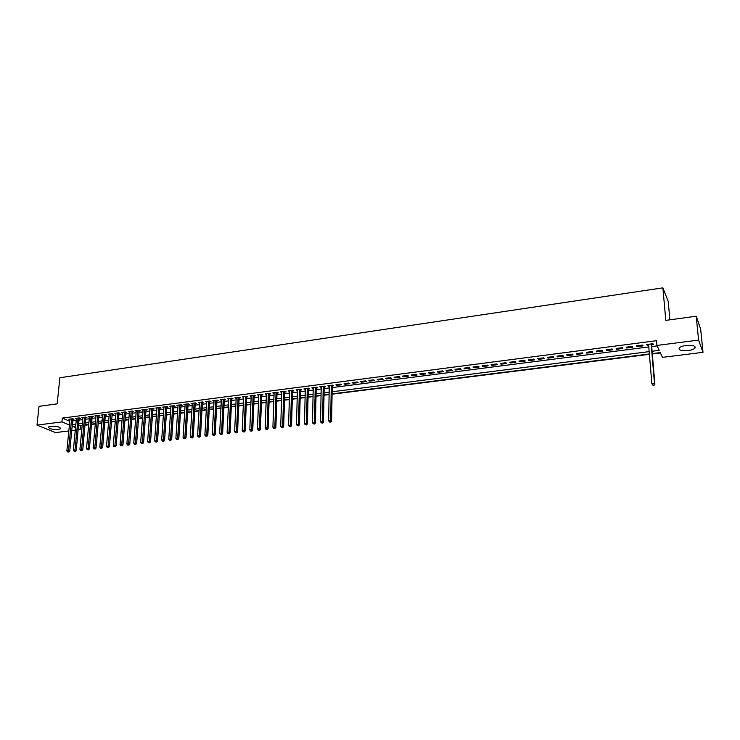 <?xml version="1.0" encoding="UTF-8"?>
<svg xmlns="http://www.w3.org/2000/svg" width="740" height="740" viewBox="0 0 740 740"><rect width="100%" height="100%" fill="white"/><g stroke="black" fill="none" stroke-linecap="round" stroke-linejoin="round"><path stroke-width="1.11" d="M50.625 426.268C56.869 426.111 60.199 426.925 60.625 428.7L58.395 429.44C52.179 429.598 48.858 428.784 48.415 427.008L50.625 426.268M686.063 345.46C692.982 344.997 695.942 345.913 694.925 348.198C693.695 349.326 691.419 350.122 688.089 350.575C681.216 351.038 678.284 350.122 679.274 347.837C680.486 346.718 682.743 345.932 686.063 345.46M669.885 319.81L668.192 301.272L662.883 287.851L59.866 377.752L57.174 403.855L39.035 406.343L37 425.111L61.966 421.902L69.403 425.019M662.883 287.851L665.806 320.374L696.211 316.202L700.651 329.069L703 352.332L662.466 357.355L660.256 352.61L652.282 353.618M79.994 425.583L82.159 425.593M85.091 425.223L88.708 424.769M91.631 424.399L95.293 423.946M98.217 423.576L101.917 423.114M104.84 422.743L108.576 422.272M111.509 421.911L115.283 421.43M118.215 421.06L122.026 420.588M124.958 420.218L128.815 419.728M131.748 419.367L135.642 418.877M138.574 418.507L142.506 418.007M145.447 417.647L149.424 417.147M152.357 416.777L156.381 416.269M159.313 415.899L163.374 415.39M166.315 415.02L170.413 414.502M173.354 414.132L177.498 413.614M180.449 413.244L184.63 412.717M187.572 412.346L191.808 411.819M194.75 411.449L199.023 410.913M201.974 410.543L206.294 409.997M209.235 409.627L213.601 409.081M216.552 408.711L220.955 408.156M223.906 407.786L228.364 407.222M231.315 406.852L235.82 406.288M238.77 405.918L243.312 405.344M246.272 404.974L250.86 404.401M253.82 404.031L258.464 403.448M261.414 403.069L266.104 402.486M269.064 402.116L273.8 401.515M276.76 401.145L281.552 400.543M284.502 400.174L289.349 399.563M292.3 399.193L297.193 398.582M300.153 398.203L305.093 397.584M308.053 397.214L313.048 396.585M316.008 396.214L321.049 395.576M324.009 395.206L329.106 394.568M332.066 394.198L649.396 354.331M652.31 353.961L660.413 352.943M80.503 425.805L80.151 429.533L78.227 429.774M75.295 430.134L71.752 430.578M68.829 430.939L55.546 432.586L37 425.111M72.835 419.432L73.963 419.284L72.724 418.757L68.866 419.256L69.93 419.71M79.291 418.6L80.429 418.452L79.199 417.915L75.314 418.424L76.386 418.886M85.784 417.758L86.922 417.61L85.701 417.073L81.798 417.582L82.871 418.054M92.315 416.916L93.462 416.768L92.25 416.232L88.319 416.74L89.401 417.221M98.892 416.074L100.048 415.917L98.836 415.381L94.877 415.889L95.978 416.38M105.506 415.214L106.662 415.066L105.459 414.52L101.482 415.038L102.583 415.538M112.156 414.363L113.322 414.206L112.129 413.66L108.123 414.178L109.233 414.687M118.844 413.493L120.019 413.346L118.835 412.791L114.802 413.318L115.921 413.827M125.578 412.624L126.762 412.476L125.578 411.921L121.526 412.448L122.655 412.966M132.349 411.755L133.542 411.597L132.368 411.042L128.288 411.57L129.426 412.106M139.166 410.876L140.36 410.719L139.194 410.164L135.096 410.691L136.234 411.236M146.021 409.988L147.223 409.831L146.067 409.266L141.941 409.803L143.088 410.358M152.986 408.378L148.833 408.915L149.989 409.479L150.035 408.757L147.621 441.586L150.535 441.9L152.977 408.378L154.133 408.943L152.921 409.1M159.942 407.481L155.761 408.018L156.926 408.582L156.954 407.86L154.623 440.781L157.537 441.105L159.914 407.481L161.079 408.045L159.858 408.203M166.842 407.305L168.072 407.148L166.944 406.575L162.735 407.111L163.91 407.685M173.872 406.399L175.103 406.242L173.983 405.659L169.756 406.204L170.931 406.778M180.939 405.483L182.188 405.326L181.069 404.743L176.814 405.298L178.007 405.862M188.062 404.567L189.311 404.41L188.201 403.818L183.918 404.373L185.12 404.947M195.221 403.642L196.479 403.485L195.379 402.893L191.068 403.448L192.28 404.022M202.418 402.717L203.685 402.551L202.603 401.959L198.265 402.523L199.476 403.096M209.67 401.783L210.946 401.617L209.864 401.025L205.498 401.589L206.728 402.162M216.968 400.839L218.245 400.673L217.181 400.072L212.787 400.645L214.026 401.219M224.312 399.887L225.598 399.72L224.535 399.119L220.113 399.693L221.362 400.266M231.694 398.934L232.998 398.768L231.944 398.166L227.495 398.74L228.753 399.313M239.131 397.981L240.435 397.805L239.399 397.204L234.922 397.778L236.19 398.361M246.614 397.01L247.928 396.844L246.901 396.233L242.387 396.816L243.673 397.389M254.144 396.039L255.467 395.872L254.449 395.253L249.907 395.845L251.202 396.418M261.729 395.058L263.061 394.892L262.043 394.272L257.483 394.864L258.778 395.447M269.36 394.078L270.701 393.902L269.693 393.282L265.096 393.874L266.409 394.457M277.038 393.088L278.388 392.912L277.389 392.283L272.764 392.885L274.087 393.467M284.761 392.089L286.121 391.913L285.141 391.284L280.479 391.886L281.811 392.468M292.541 391.09L293.91 390.914L292.938 390.276L288.249 390.887L289.59 391.469M300.375 390.082L301.744 389.897L300.782 389.259L296.065 389.869L297.425 390.461M308.247 389.064L309.635 388.879L308.682 388.241L303.937 388.851L305.305 389.444M316.183 388.038L317.58 387.862L316.637 387.214L311.864 387.825L313.233 388.417M324.166 387.011L325.572 386.826L324.647 386.178L319.837 386.798L321.216 387.39M332.204 385.975L333.62 385.79L332.704 385.133L327.857 385.762L329.254 386.354M340.816 384.088L335.942 384.717L336.857 385.374L341.723 384.745L340.816 384.088M348.984 383.024L344.072 383.662L344.979 384.319L349.872 383.69L348.984 383.024M357.207 381.97L352.259 382.608L353.156 383.264L358.086 382.636L357.207 381.97M365.477 380.897L360.51 381.535L361.388 382.21L366.346 381.562L365.477 380.897M373.811 379.814L368.807 380.462L369.676 381.137L374.671 380.49L373.811 379.814M382.201 378.732L377.16 379.38L378.02 380.064L383.052 379.407L382.201 378.732M390.646 377.641L385.577 378.297L386.419 378.973L391.479 378.325L390.646 377.641M399.156 376.54L394.041 377.197L394.873 377.89L399.97 377.224L399.156 376.54M407.712 375.43L402.569 376.096L403.383 376.789L408.526 376.124L407.712 375.43M416.333 374.32L411.153 374.986L411.958 375.68L417.129 375.014L416.333 374.32M425.019 373.191L419.802 373.867L420.588 374.57L425.796 373.894L425.019 373.191M433.76 372.063L428.506 372.747L429.283 373.45L434.528 372.766L433.76 372.063M442.557 370.925L437.275 371.61L438.034 372.322L443.315 371.637L442.557 370.925M451.418 369.778L446.1 370.472L446.849 371.184L452.168 370.49L451.418 369.778M460.345 368.622L454.989 369.315L455.72 370.037L461.075 369.343L460.345 368.622M469.336 367.466L463.934 368.159L464.655 368.881L470.048 368.187L469.336 367.466M478.382 366.291L472.953 366.994L473.655 367.725L479.085 367.022L478.382 366.291M487.503 365.116L482.027 365.819L482.721 366.55L488.187 365.847L487.503 365.116M496.679 363.923L491.166 364.644L491.841 365.375L497.345 364.663L496.679 363.923M505.929 362.73L500.37 363.451L501.036 364.191L506.576 363.479L505.929 362.73M515.234 361.527L509.647 362.249L510.286 362.998L515.873 362.276L515.234 361.527M524.614 360.315L518.981 361.046L519.61 361.795L525.234 361.065L524.614 360.315M534.058 359.094L528.388 359.825L528.998 360.584L534.668 359.853L534.058 359.094M543.576 357.864L537.86 358.604L538.452 359.363L544.159 358.623L543.576 357.864M553.159 356.625L547.396 357.365L547.979 358.132L553.724 357.392L553.159 356.625M562.807 355.376L557.007 356.125L557.572 356.893L563.362 356.153L562.807 355.376M572.529 354.118L566.692 354.876L567.238 355.653L573.065 354.895L572.529 354.118M582.324 352.851L576.442 353.609L576.969 354.395L582.843 353.637L582.324 352.851M592.194 351.574L586.265 352.342L586.774 353.128L592.694 352.37L592.194 351.574M602.129 350.288L596.163 351.065L596.653 351.851L602.619 351.084L602.129 350.288M612.147 348.993L606.125 349.77L606.606 350.575L612.609 349.798L612.147 348.993M622.229 347.689L616.17 348.475L616.624 349.28L622.682 348.494L622.229 347.689M632.395 346.375L626.29 347.162L626.725 347.976L632.82 347.19L632.395 346.375M642.635 345.053L636.474 345.848L636.899 346.662L643.041 345.867L642.635 345.053M652.079 351.26L659.201 350.362L656.907 345.441L656.5 340.696L62.354 418.091L69.782 421.245M72.696 420.894L76.229 420.431M79.152 420.061L82.732 419.599M85.646 419.229L89.263 418.766M92.186 418.387L95.839 417.915M98.762 417.545L102.444 417.073M105.376 416.694L109.104 416.213M112.027 415.843L115.792 415.362M118.724 414.983L122.526 414.493M125.458 414.113L129.306 413.623M132.229 413.244L136.114 412.754M139.046 412.374L142.977 411.865M145.91 411.496L149.878 410.987M152.81 410.608L156.815 410.089M159.757 409.72L163.808 409.192M166.74 408.822L170.829 408.295M173.771 407.916L177.905 407.389M180.847 407.009L185.019 406.473M187.96 406.094L192.187 405.557M195.129 405.178L199.393 404.632M202.335 404.253L206.645 403.698M209.587 403.319L213.943 402.764M216.885 402.384L221.288 401.82M224.229 401.441L228.679 400.867M231.62 400.488L236.115 399.914M239.066 399.535L243.599 398.953M246.55 398.573L251.138 397.99M254.079 397.611L258.713 397.01M261.664 396.64L266.354 396.039M269.295 395.66L274.031 395.049M276.982 394.67L281.764 394.059M284.715 393.68L289.543 393.06M292.494 392.681L297.378 392.052M300.329 391.673L305.259 391.044M308.21 390.664L313.196 390.026M316.147 389.647L321.188 389M324.139 388.62L329.226 387.964M332.177 387.584L648.777 346.949M651.681 346.579L657.111 345.885M651.533 344.775L653.337 344.544L652.948 343.721L646.751 344.516L647.149 345.339L648.629 345.145M696.211 316.202L698.597 340.086L703 352.332M62.354 418.091L61.966 421.902M656.907 345.441L698.597 340.086M72.326 424.677L75.868 424.224M78.792 423.854L82.371 423.4M85.294 423.03L88.911 422.577M91.834 422.198L95.488 421.735M98.42 421.365L102.111 420.903M105.034 420.533L108.771 420.061M111.694 419.691L115.468 419.21M118.4 418.84L122.211 418.359M125.143 417.989L128.991 417.499M131.924 417.129L135.818 416.629M138.75 416.259L142.681 415.76M145.613 415.39L149.591 414.89M152.523 414.52L156.538 414.012M159.479 413.632L163.531 413.124M166.472 412.754L170.57 412.236M173.512 411.856L177.646 411.338M180.588 410.959L184.778 410.432M187.72 410.062L191.947 409.525M194.888 409.155L199.162 408.61M202.103 408.24L206.423 407.694M209.365 407.324L213.721 406.769M216.672 406.399L221.075 405.835M224.026 405.464L228.475 404.9M231.426 404.53L235.921 403.957M238.872 403.587L243.423 403.004M246.374 402.634L250.962 402.051M253.913 401.681L258.556 401.089M261.507 400.719L266.197 400.127M269.147 399.748L273.883 399.147M276.843 398.777L281.625 398.166M284.586 397.796L289.414 397.186M292.374 396.807L297.258 396.187M300.218 395.817L305.157 395.188M308.108 394.818L313.103 394.18M316.054 393.81L321.105 393.171M324.055 392.792L329.152 392.154M332.112 391.775L649.165 351.63M75.683 426.129L72.881 426.481L75.545 427.6M78.32 428.765L80.151 429.533M649.369 353.979L332.075 393.884M329.115 394.254L324.018 394.901M321.058 395.271L316.008 395.909M313.057 396.279L308.062 396.908M305.102 397.278L300.163 397.898M297.203 398.268L292.309 398.888M289.358 399.258L284.512 399.868M281.561 400.238L276.769 400.839M273.818 401.21L269.073 401.811M266.123 402.181L261.423 402.773M258.473 403.143L253.829 403.726M250.879 404.096L246.281 404.678M243.331 405.048L238.78 405.622M235.829 405.992L231.333 406.556M228.383 406.926L223.924 407.49M220.973 407.86L216.57 408.415M213.62 408.785L209.254 409.331M206.303 409.701L201.992 410.247M199.042 410.617L194.768 411.153M191.827 411.523L187.59 412.06M184.649 412.43L180.468 412.948M177.517 413.318L173.382 413.845M170.431 414.215L166.334 414.733M163.392 415.103L159.34 415.612M156.399 415.982L152.385 416.481M149.443 416.851L145.465 417.351M142.533 417.721L138.602 418.22M135.661 418.59L131.766 419.071M128.834 419.441L124.986 419.932M122.054 420.302L118.233 420.773M115.311 421.143L111.537 421.624M108.604 421.985L104.867 422.457M101.935 422.827L98.244 423.289M95.312 423.659L91.658 424.122M88.735 424.492L85.109 424.945M82.186 425.315L78.607 425.759M647.074 344.479L647.149 345.339M636.835 345.802L636.899 346.662M626.66 347.115L626.725 347.976M616.568 348.42L616.624 349.28M606.541 349.715L606.606 350.575M596.597 351L596.653 351.851M586.718 352.286L586.774 353.128M576.923 353.554L576.969 354.395M567.192 354.812L567.238 355.653M557.525 356.06L557.572 356.893M547.933 357.3L547.979 358.132M538.415 358.53L538.452 359.363M528.961 359.751L528.998 360.584M519.573 360.963L519.61 361.795M510.258 362.175L510.286 362.998M500.999 363.368L501.036 364.191M491.813 364.552L491.841 365.375M482.693 365.736L482.721 366.55M473.628 366.911L473.655 367.725M464.637 368.067L464.655 368.881M455.701 369.223L455.72 370.037M446.831 370.37L446.849 371.184M438.025 371.517L438.034 372.322M429.274 372.646L429.283 373.45M420.579 373.765L420.588 374.57M411.949 374.884L411.958 375.68M403.383 375.994L403.383 376.789M394.873 377.095L394.873 377.89M386.419 378.186L386.419 378.973M378.02 379.278L378.02 380.064M369.676 380.351L369.676 381.137M361.388 381.424L361.388 382.21M353.165 382.488L353.156 383.264M344.988 383.542L344.979 384.319M336.867 384.596L336.857 385.374M328.8 385.642L328.782 386.41M320.781 386.678L320.772 387.446M312.826 387.704L312.807 388.472M304.917 388.731L304.899 389.49M297.055 389.74L297.036 390.507M289.257 390.757L289.229 391.516M281.496 391.756L281.468 392.514M273.791 392.755L273.763 393.514M266.141 393.745L266.104 394.494M258.528 394.725L258.5 395.484M250.971 395.706L250.943 396.455M243.46 396.677L243.432 397.426M236.005 397.639L235.968 398.388M228.586 398.601L228.549 399.341M221.223 399.554L221.186 400.294M213.897 400.497L213.86 401.237M206.626 401.441L206.59 402.181M199.393 402.375L199.356 403.106M192.215 403.3L192.169 404.04M185.074 404.225L185.028 404.956M177.979 405.141L177.933 405.871M170.931 406.057L170.885 406.787M163.919 406.963L163.873 407.685M653.022 385.355L654.068 385.235L653.022 385.355L651.857 383.671L648.554 344.285M652.865 385.059L651.857 383.671L654.475 383.366L654.863 384.125L651.468 343.906M651.135 343.952L654.475 383.366L653.91 384.939M654.068 385.235L654.863 384.125M331.289 385.318L330.678 420.561L328.643 420.792L329.272 385.577M332.223 385.198L331.613 421.153L330.678 420.561L330.327 421.93L329.513 422.022L330.327 421.93M330.706 422.161L331.613 421.153M328.643 420.792L329.513 422.022M323.241 386.354L322.548 421.495L320.522 421.726L321.234 386.613M324.194 386.234L323.491 422.087L322.548 421.495L322.196 422.855L321.391 422.947L322.196 422.855M322.575 423.095L323.491 422.087M320.522 421.726L321.391 422.947M315.24 387.39L314.463 422.42L312.447 422.651L313.251 387.649M316.211 387.27L315.416 423.012L314.463 422.42L314.121 423.779L313.316 423.872L314.121 423.779M314.5 424.011L315.416 423.012M312.447 422.651L313.316 423.872M307.294 388.417L306.434 423.345L304.436 423.576L305.324 388.676M308.275 388.296L307.396 423.928L306.434 423.345L306.101 424.695L305.296 424.788L306.101 424.695M306.48 424.927L307.396 423.928M304.436 423.576L305.296 424.788M299.404 389.444L298.461 424.261L296.472 424.492L297.443 389.693M300.394 389.314L299.432 424.843L298.461 424.261L298.127 425.611L297.332 425.704L298.127 425.611M298.516 425.842L299.432 424.843M296.472 424.492L297.332 425.704M291.569 390.452L290.533 425.167L288.563 425.398L289.618 390.702M292.568 390.322L291.523 425.75L290.533 425.167L290.21 426.518L289.423 426.601L290.21 426.518M290.607 426.749L291.523 425.75M288.563 425.398L289.423 426.601M283.781 391.46L282.671 426.074L280.71 426.296L281.838 391.71M284.789 391.331L283.661 426.647L282.671 426.074L282.347 427.415L281.561 427.498L282.347 427.415M282.745 427.646L283.661 426.647M280.71 426.296L281.561 427.498M276.039 392.459L274.845 426.971L272.903 427.193L274.114 392.709M277.065 392.329L275.854 427.544L274.845 426.971L274.531 428.303L273.754 428.395L274.531 428.303M274.929 428.534L275.854 427.544M272.903 427.193L273.754 428.395M268.352 393.458L267.085 427.868L265.142 428.09L266.437 393.708M269.388 393.319L268.102 428.432L267.085 427.868L266.77 429.191L265.993 429.283L266.77 429.191M267.177 429.422L268.102 428.432M265.142 428.09L265.993 429.283M260.711 394.448L259.361 428.747L257.446 428.969L258.806 394.688M261.766 394.309L260.397 429.32L259.361 428.747L259.055 430.079L258.288 430.162L259.055 430.079M259.463 430.301L260.397 429.32M257.446 428.969L258.288 430.162M253.126 395.428L251.693 429.635L249.787 429.848L251.23 395.669M254.181 395.289L252.738 430.19L251.693 429.635L251.387 430.948L250.629 431.041L251.387 430.948M251.804 431.18L252.738 430.19M249.787 429.848L250.629 431.041M245.578 396.4L244.08 430.504L242.184 430.726L243.701 396.64M246.651 396.261L245.125 431.069L244.08 430.504L243.775 431.818L243.016 431.91L243.775 431.818M244.2 432.04L245.125 431.069M242.184 430.726L243.016 431.91M238.086 397.371L236.513 431.374L234.626 431.596L236.227 397.611M239.177 397.232L237.568 431.929L236.513 431.374L236.217 432.687L235.459 432.771L236.217 432.687M236.643 432.909L237.568 431.929M234.626 431.596L235.459 432.771M230.64 398.333L228.993 432.243L227.125 432.456L228.79 398.573M231.74 398.194L230.057 432.789L228.993 432.243L228.697 433.548L227.948 433.631L228.697 433.548M229.123 433.769L230.057 432.789M227.125 432.456L227.948 433.631M223.249 399.286L221.519 433.094L219.66 433.307L221.408 399.526M224.35 399.147L222.601 433.649L221.519 433.094L221.232 434.399L220.492 434.482L221.232 434.399M221.667 434.621L222.601 433.649M219.66 433.307L220.492 434.482M215.895 400.238L214.101 433.954L212.251 434.158L214.064 400.479M217.014 400.1L215.183 434.491L214.101 433.954L213.814 435.25L213.074 435.333L213.814 435.25M214.249 435.462L215.183 434.491M212.251 434.158L213.074 435.333M208.588 401.182L206.719 434.796L204.888 435.009L206.774 401.422M209.716 401.043L207.82 435.342L206.719 434.796L206.442 436.091L205.711 436.175L206.442 436.091M206.876 436.304L207.82 435.342M204.888 435.009L205.711 436.175M201.335 402.125L199.393 435.638L197.571 435.851L199.523 402.357M202.473 401.977L200.503 436.175L199.393 435.638L199.115 436.924L198.385 437.007L199.115 436.924M199.56 437.146L200.503 436.175M197.571 435.851L198.385 437.007M194.121 403.06L192.113 436.48L190.3 436.683L192.326 403.291M195.268 402.911L193.223 437.007L192.113 436.48L191.836 437.756L191.114 437.839L191.836 437.756M192.28 437.969L193.223 437.007M190.3 436.683L191.114 437.839M186.952 403.985L184.871 437.303L183.076 437.516L185.167 404.216M188.108 403.837L185.999 437.839L184.871 437.303L184.602 438.589L183.881 438.672L184.602 438.589M185.056 438.802L185.999 437.839M183.076 437.516L183.881 438.672M179.829 404.9L177.683 438.136L175.889 438.339L178.053 405.132M180.995 404.752L178.812 438.663L177.683 438.136L177.415 439.412L176.703 439.486L177.415 439.412M177.868 439.615L178.812 438.663M175.889 438.339L176.703 439.486M172.744 405.816L170.533 438.95L168.757 439.162L170.986 406.047M173.928 405.668L171.68 439.477L170.533 438.95L170.274 440.226L169.562 440.309L170.274 440.226M170.737 440.43L171.68 439.477M168.757 439.162L169.562 440.309M165.714 406.732L163.438 439.773L161.672 439.976L163.956 406.954M166.898 406.575L164.585 440.291L163.438 439.773L163.179 441.031L162.467 441.114L163.179 441.031M163.642 441.243L164.585 440.291M161.672 439.976L162.467 441.114M158.721 407.638L156.381 440.578L156.121 441.845L155.419 441.919L156.121 441.845M156.584 442.048L157.537 441.105M154.623 440.781L155.419 441.919M151.774 408.536L149.369 441.382L149.119 442.64L148.416 442.724L149.119 442.64M149.582 442.853L150.535 441.9M147.621 441.586L148.416 442.724M144.864 409.424L142.394 442.187L140.665 442.381L143.144 409.646M146.076 409.276L143.569 442.705L142.394 442.187L142.154 443.436L141.451 443.519L142.154 443.436M142.617 443.649L143.569 442.705M140.665 442.381L141.451 443.519M138.001 410.312L135.466 442.983L133.746 443.177L136.29 410.534M139.222 410.173L136.65 443.491L135.466 442.983L135.226 444.231L134.541 444.305L135.226 444.231M135.697 444.435L136.65 443.491M133.746 443.177L134.541 444.305M131.174 411.2L128.584 443.769L126.873 443.972L129.481 411.412M132.404 411.061L129.778 444.278L128.584 443.769L128.344 445.018L127.659 445.092L128.344 445.018M128.825 445.221L129.778 444.278M126.873 443.972L127.659 445.092M124.394 412.069L121.749 444.555L120.037 444.749L122.71 412.291M125.633 411.949L122.942 445.064L121.749 444.555L121.508 445.795L120.824 445.878L121.508 445.795M121.989 445.998L122.942 445.064M120.037 444.749L120.824 445.878M117.66 412.948L114.941 445.341L113.248 445.536L115.977 413.161M118.9 412.828L116.152 445.841L114.941 445.341L114.709 446.572L114.034 446.655L114.709 446.572M115.19 446.775L116.152 445.841M113.248 445.536L114.034 446.655M110.954 413.808L108.188 446.118L106.505 446.312L109.289 414.03M112.212 413.697L109.4 446.618L108.188 446.118L107.957 447.349L107.282 447.423L107.957 447.349M108.438 447.552L109.4 446.618M106.505 446.312L107.282 447.423M104.303 414.668L101.473 446.886L99.798 447.08L102.638 414.89M105.395 414.529L102.684 447.386L101.473 446.886L101.241 448.116L100.575 448.19L101.241 448.116M101.732 448.311L102.684 447.386M99.798 447.08L100.575 448.19M97.68 415.529L94.794 447.654L93.129 447.848L96.034 415.741M98.947 415.427L96.015 448.153L94.794 447.654L94.572 448.875L93.906 448.958L94.572 448.875M95.062 449.078L96.015 448.153M93.129 447.848L93.906 448.958M91.103 416.38L88.153 448.412L86.506 448.607L89.466 416.592M92.213 416.232L89.392 448.912L88.153 448.412L87.94 449.633L87.274 449.717L87.94 449.633M88.43 449.837L89.392 448.912M86.506 448.607L87.274 449.717M84.564 417.221L81.557 449.171L79.92 449.365L82.936 417.434M85.683 417.082L82.797 449.661L81.557 449.171L81.344 450.392L80.688 450.466L81.344 450.392M81.844 450.586L82.797 449.661M79.92 449.365L80.688 450.466M78.061 418.063L75.008 449.929L73.371 450.114L76.442 418.276M79.189 417.924L76.248 450.41L75.008 449.929L74.796 451.141L74.139 451.215L74.796 451.141M75.295 451.335L76.248 450.41M73.371 450.114L74.139 451.215M71.595 418.905L68.487 450.679L66.859 450.864L69.986 419.108M72.89 418.831L69.736 451.16L68.487 450.679L68.274 451.881L67.627 451.955L68.274 451.881M68.783 452.075L69.736 451.16M66.859 450.864L67.627 451.955M60.625 428.7L60.689 428.062M694.925 348.198L694.74 346.339"/></g></svg>
